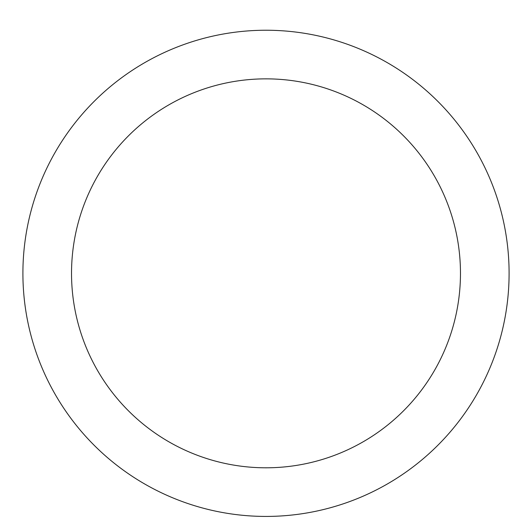 <?xml version="1.0" encoding="UTF-8"?>
<svg xmlns="http://www.w3.org/2000/svg" width="532" height="532" viewBox="0 0 532 532"><rect width="100%" height="100%" fill="white"/><g stroke="black" fill="none" stroke-linecap="round" stroke-linejoin="round"><path stroke-width="0.8" d="M266 30.238A243.091 243.091 0 0 1 476.526 394.877A243.091 243.091 0 0 1 55.474 394.877A243.091 243.091 0 0 1 266 30.238M266 78.856A194.473 194.473 0 0 1 434.418 370.565A194.473 194.473 0 0 1 97.582 370.565A194.473 194.473 0 0 1 266 78.856"/></g></svg>
